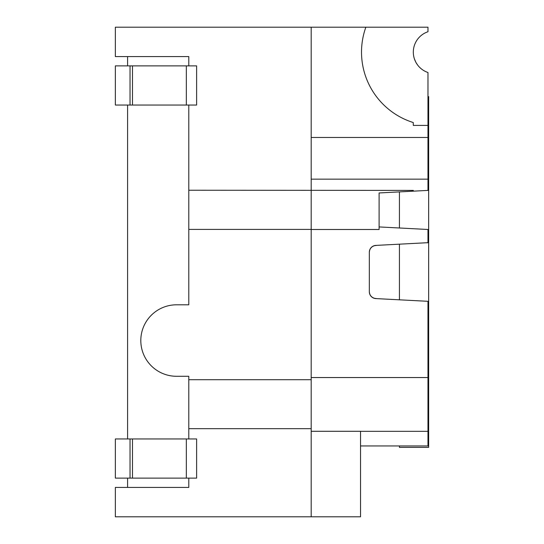 <?xml version="1.0" encoding="UTF-8"?>
<svg xmlns="http://www.w3.org/2000/svg" width="544" height="544" viewBox="0 0 544 544"><rect width="100%" height="100%" fill="white"/><g stroke="black" fill="none" stroke-linecap="round" stroke-linejoin="round"><path stroke-width="0.82" d="M427.972 160.738L428.652 160.738L428.652 96.621L427.972 96.621M427.972 106.651L428.652 106.651M426.285 242.767L428.652 242.767L428.652 160.738M427.972 330.46L428.652 330.46L427.972 330.46M427.972 444.924L428.652 444.924L428.652 394.237L427.972 394.237M399.425 191.896L399.425 227.99M428.652 242.767L428.652 394.237M399.425 445.951L399.425 447.372L428.652 447.372L428.652 444.924M399.425 299.819L399.425 244.174M188.788 105.046L188.788 190.237L413.311 190.4L413.311 191.168L379.107 192.957L379.107 229.486L311.188 229.486M427.972 125.412L413.311 125.412L413.25 122.529A73.78 73.78 0 0 1 365.854 27.2L427.972 27.2L427.972 31.736A21.502 21.502 0 0 0 427.972 72.502L427.972 179.16L311.188 179.16M311.188 377.543L427.972 377.543L427.972 445.951L360.536 445.951M188.788 478.122L188.788 487.424L115.348 487.424L115.348 516.8L311.188 516.8L311.188 229.405L188.788 229.405L188.788 304.803L176.548 304.803A35.741 35.741 0 0 0 140.808 340.544A35.741 35.741 0 0 0 176.548 376.285L188.788 376.285L188.788 438.954M360.536 431.324L427.972 431.324M379.107 226.93L427.972 229.486L427.972 242.678L375.816 245.412A6.841 6.841 0 0 0 369.335 252.246L369.335 291.754A6.841 6.841 0 0 0 375.816 298.581L427.972 301.315L427.972 377.543M375.816 245.412C371.858 245.976 369.696 248.248 369.335 252.246M376.176 298.602L376.176 298.486A6.841 6.841 0 0 1 369.335 291.645L369.335 291.754C369.682 295.732 371.844 298.01 375.816 298.581M413.311 191.168L427.972 190.4L427.972 179.16M311.188 431.29L360.536 431.29L360.536 516.8L311.188 516.8M414.406 58.895L415.868 62.288M416.072 62.662L417.758 65.219M427.972 137.462L311.188 137.462M311.188 190.237L311.188 27.2L365.854 27.2M376.176 245.398L376.176 245.507A6.841 6.841 0 0 0 369.335 252.348M311.188 190.4L311.188 229.405M127.588 56.576L127.588 65.878M127.588 105.046L127.588 438.954M127.588 478.122L127.588 487.424M115.348 65.878L196.622 65.878L196.622 105.046L115.348 105.046L115.348 65.878M130.036 105.046L130.036 65.878M188.788 65.878L188.788 56.576L115.348 56.576L115.348 27.2L311.188 27.2M188.788 190.237L188.788 229.405M130.036 438.954L196.622 438.954L196.622 478.122L115.348 478.122L115.348 438.954L130.036 438.954L130.036 478.122M188.788 379.712L311.188 379.712M311.188 428.672L188.788 428.672M132.484 105.046L132.484 65.878M186.34 105.046L186.34 65.878M186.34 438.954L186.34 478.122M132.484 438.954L132.484 478.122"/></g></svg>
